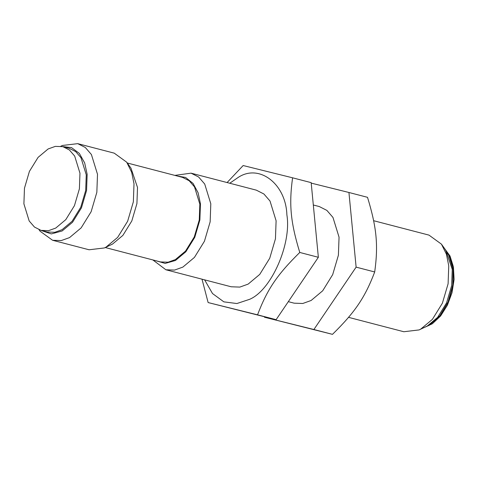 <?xml version="1.0" encoding="UTF-8"?>
<svg xmlns="http://www.w3.org/2000/svg" width="478" height="478" viewBox="0 0 478 478"><rect width="100%" height="100%" fill="white"/><g stroke="black" fill="none" stroke-linecap="round" stroke-linejoin="round"><path stroke-width="0.72" d="M55.741 228.066L65.791 219.647L74.448 205.642L79.402 188.822L79.963 173.191L74.688 156.073L69.4 149.972L62.833 146.644L55.34 146.376L48.123 148.963L38.073 157.381L29.415 171.387L24.468 188.207L23.9 203.843L29.176 220.961L34.47 227.056L41.03 230.384L48.523 230.659L55.741 228.066M62.833 146.644L69.131 148.288L75.691 151.61L80.985 157.71L86.261 174.829L85.693 190.465L80.74 207.285L72.088 221.284L62.038 229.703L54.815 232.296L47.322 232.021L41.03 230.384M311.208 183.116L348.934 192.485L356.122 267.136L313.897 329.515L264.477 317.243L264.436 316.771M288.324 301.66L294.125 303.171L302.771 303.488L311.1 300.495L322.698 290.785L332.688 274.623L338.4 255.216L339.051 237.178L332.963 217.424L326.856 210.386L319.286 206.55L313.317 204.996M264.477 317.243L332.479 334.349C355.064 312.176 365.001 297.501 374.704 271.97C378.397 245.106 376.706 227.546 367.516 197.318L348.934 192.485M374.704 271.97L356.122 267.136M332.479 334.349L313.897 329.515M204.614 279.863L212.519 293.552L223.853 301.851L236.891 303.536L249.618 299.318C271.217 290.367 291.711 243.941 286.884 214.891C285.916 183.731 258.974 163.237 237.901 177.619L229.775 183.241M152.846 259.93L165.878 269.771L231.179 286.776L239.825 287.093L248.154 284.105L259.751 274.39L269.735 258.234L275.447 238.821L276.105 220.782L270.016 201.035L263.91 193.996L256.339 190.16L191.039 173.156L174.864 175.39M208.127 302.562L276.123 319.674L318.354 257.295L311.166 182.644L292.584 177.81C288.891 204.674 290.582 222.234 299.772 252.456C277.186 274.635 267.25 289.31 257.54 314.835L208.127 302.562L202.009 279.182M227.092 182.542L243.165 165.537L292.584 177.81M299.772 252.456L318.354 257.295M257.54 314.835L276.123 319.674M373.629 220.705L428.987 235.116L441.445 244.156L446.404 254.188L448.752 265.744L448.101 283.783L442.389 303.195L432.399 319.352L420.801 329.061L419.11 329.922L403.826 331.738L348.552 317.344M105.262 247.538L160.53 261.932L168.095 262.207L175.378 259.59L185.53 251.093L194.265 236.957L199.266 219.97L199.84 204.19L194.51 186.904L189.169 180.75L182.542 177.392L127.273 162.998M419.11 329.922L427.26 326.038L437.633 317.35L446.56 302.903L451.668 285.551L452.254 269.419L445.717 250.114L441.445 244.156M62.493 146.561L71.497 147.618L79.306 153.366L84.666 162.908L87.151 174.345L86.566 190.471L81.457 207.828L72.525 222.276L62.158 230.958L51.313 233.915L40.69 230.294M77.735 143.651L114.242 153.157L126.7 162.191L131.659 172.229L134.007 183.779L133.356 201.824L127.644 221.23L117.654 237.387L106.056 247.102L104.365 247.963L89.081 249.773L52.574 240.267L61.22 240.583L69.549 237.596L81.146 227.881L91.131 211.724L96.843 192.311L97.5 174.273L91.406 154.519L85.305 147.487L77.735 143.651L62.451 145.461L60.784 146.244M104.365 247.963L112.515 244.073L122.888 235.391L131.814 220.944L136.923 203.586L137.509 187.454L130.972 168.154L126.7 162.191M39.041 229.733L40.116 231.233L52.574 240.267M165.878 269.771L174.524 270.088L182.853 267.1L194.45 257.385L204.441 241.229L210.153 221.822L210.804 203.777L204.715 184.03L198.615 176.991L191.039 173.156M176.997 175.946L185.655 177.487L193.052 183.403L198.101 192.771L200.455 203.849L199.876 219.982L194.767 237.333L185.834 251.781L175.468 260.468L165.185 263.42L154.986 260.486M444.755 248.769L450.401 257.977L453.114 269.275L452.786 284.99L448.023 302.048L439.455 316.412L429.387 325.213L424.249 327.508M448.872 255.718L453.347 270.464L453.03 285.432L448.495 301.678L440.34 315.355L430.75 323.737M444.176 247.968L450.025 256.023L453.419 266.855L454.1 279.451L452.027 292.685L447.384 305.269L440.614 315.97L432.363 323.761L423.353 327.932"/></g></svg>

